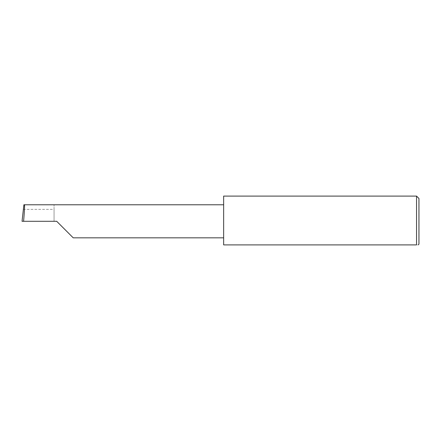 <?xml version="1.0" encoding="UTF-8"?>
<svg xmlns="http://www.w3.org/2000/svg" width="441" height="441" viewBox="0 0 441 441"><rect width="100%" height="100%" fill="white"/><g stroke="black" fill="none" stroke-linecap="round" stroke-linejoin="round"><path stroke-width="0.33" stroke-dasharray="2.21 1.65" d="M223.648 196.102L223.648 244.898L416.552 244.898L416.552 196.102M418.95 244.099L418.95 198.5M417.693 244.898L418.151 244.898M54.056 209.354L54.056 221.299L54.056 204.773L54.056 209.354L23.329 209.354M54.056 204.773L23.891 204.773M56.702 221.299L22.05 221.299M223.648 221.299L223.648 204.773L223.648 221.299"/><path stroke-width="0.66" d="M56.702 221.299L73.228 237.831L56.702 221.299L73.228 237.831L56.702 221.299L23.588 221.299C24.332 213.124 24.812 204.034 24.459 204.773L23.891 204.773L22.05 221.299L23.588 221.299M416.552 196.102L223.648 196.102L223.648 244.898L416.552 244.898C418.658 244.898 418.658 244.898 416.552 244.898C418.658 244.898 418.658 244.898 416.552 244.898L416.552 196.102L418.95 198.5L418.95 244.099L418.151 244.898M223.648 204.773L24.459 204.773M73.228 237.831L223.648 237.831"/></g></svg>
